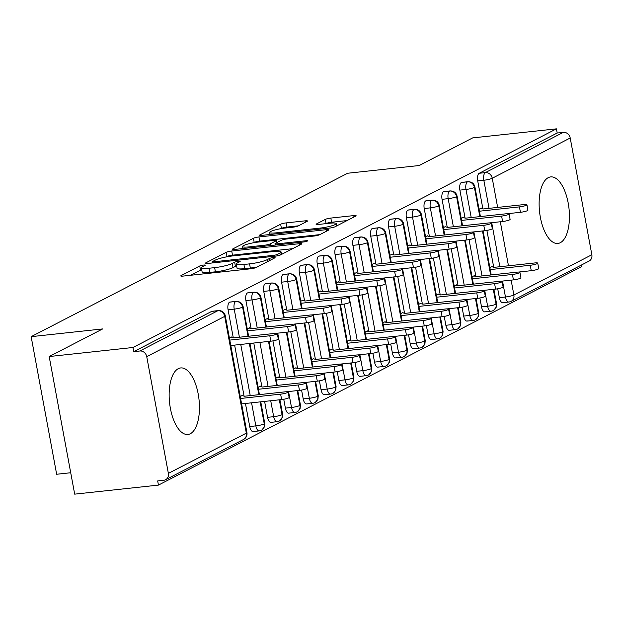 <?xml version="1.0" encoding="UTF-8"?>
<svg xmlns="http://www.w3.org/2000/svg" width="623" height="623" viewBox="0 0 623 623"><rect width="100%" height="100%" fill="white"/><g stroke="black" fill="none" stroke-linecap="round" stroke-linejoin="round"><path stroke-width="0.93" d="M203.596 265.063A2.951 0.444 -10.5 0 0 199.742 265.982L181.145 275.584A4.213 0.639 -10.5 0 0 180.763 275.942A4.213 0.639 -10.5 0 0 183.154 276.082L250.726 268.778A4.213 0.639 -10.5 0 0 256.232 267.469L274.829 257.867A2.951 0.444 -10.5 0 0 275.101 257.611A2.951 0.444 -10.5 0 0 273.427 257.517A2.951 0.444 -10.5 0 0 269.572 258.436L267.166 259.674A13.472 2.04 -10.5 0 1 249.55 263.872L243.92 264.479A13.472 2.04 -10.5 0 1 236.273 264.043A13.472 2.04 -10.5 0 1 237.511 262.883L239.917 261.644A2.951 0.444 -10.5 0 0 240.182 261.387A2.951 0.444 -10.5 0 0 238.516 261.294A2.951 0.444 -10.5 0 0 234.661 262.205L232.254 263.451A13.472 2.04 -10.5 0 1 214.639 267.641L209.009 268.248A13.472 2.04 -10.5 0 1 201.354 267.812A13.472 2.04 -10.5 0 1 202.592 266.66L204.998 265.414A2.951 0.444 -10.5 0 0 205.271 265.164A2.951 0.444 -10.5 0 0 203.596 265.063M201.712 269.736A2.951 0.444 -10.5 0 0 200.52 270.148L190.591 275.28M236.631 265.959A2.951 0.444 -10.5 0 0 235.432 266.379L233.025 267.617L232.254 263.451M560.311 242.705A33.463 14.812 -96.2 0 1 557.881 243.453A33.463 14.812 -96.2 0 1 539.915 214.585A33.463 14.812 -96.2 0 1 548.256 177.656A33.463 14.812 -96.2 0 1 550.685 176.909A33.463 14.812 -96.2 0 1 568.651 205.777A33.463 14.812 -96.2 0 1 560.311 242.705M190.327 433.733A33.463 14.812 -96.2 0 1 187.897 434.472A33.463 14.812 -96.2 0 1 169.931 405.604A33.463 14.812 -96.2 0 1 178.271 368.684A33.463 14.812 -96.2 0 1 180.701 367.936A33.463 14.812 -96.2 0 1 198.667 396.804A33.463 14.812 -96.2 0 1 190.327 433.733M307.116 221.352A4.213 0.639 -10.5 0 0 307.497 220.994A4.213 0.639 -10.5 0 0 305.106 220.854L286.152 222.902A4.213 0.639 -10.5 0 0 280.646 224.21L259.993 234.871A4.213 0.639 -10.5 0 0 259.604 235.237A4.213 0.639 -10.5 0 0 261.995 235.369L329.575 228.073A4.213 0.639 -10.5 0 0 335.081 226.756L355.733 216.095A4.213 0.639 -10.5 0 0 356.122 215.737A4.213 0.639 -10.5 0 0 353.732 215.597L330.829 218.073A4.213 0.639 -10.5 0 0 325.323 219.382L316.484 223.945A4.213 0.639 -10.5 0 0 316.095 224.311A4.213 0.639 -10.5 0 0 318.485 224.444L329.847 223.221A11.269 1.705 -10.5 0 1 336.241 223.579A11.269 1.705 -10.5 0 1 320.479 228.049L275.997 232.862A11.269 1.705 -10.5 0 1 269.595 232.496A11.269 1.705 -10.5 0 1 285.357 228.026L292.771 227.224A4.213 0.639 -10.5 0 0 298.277 225.915L307.116 221.352M168.374 473.394L246.334 433.141L224.701 316.383L146.732 356.636L168.374 473.394A6.432 5.685 -117.3 0 1 165.586 479.726A6.432 5.685 -117.3 0 1 163.794 480.263L157.674 480.925L158.452 485.099L74.682 494.148L49.186 356.543L132.948 347.494L133.719 351.66L139.84 350.998L217.801 310.745L211.68 311.407L133.719 351.66M49.186 356.543L102.67 328.928L31.15 336.661L347.642 173.249L419.17 165.523L472.662 137.901L556.425 128.852L132.948 347.494M231.717 251.007A4.213 0.639 -10.5 0 0 226.219 252.315L205.567 262.976A4.213 0.639 -10.5 0 0 205.177 263.342A4.213 0.639 -10.5 0 0 207.568 263.474L275.148 256.17A4.213 0.639 -10.5 0 0 280.646 254.862L301.298 244.2A4.213 0.639 -10.5 0 0 301.688 243.842A4.213 0.639 -10.5 0 0 299.297 243.702L231.717 251.007L232.496 255.173A4.213 0.639 -10.5 0 0 226.99 256.481L226.048 256.972M232.776 248.927L253.429 238.266A4.213 0.639 -10.5 0 1 258.934 236.95L326.514 229.653A4.213 0.639 -10.5 0 1 328.905 229.786A4.213 0.639 -10.5 0 1 328.516 230.152L319.677 234.715A4.213 0.639 -10.5 0 1 314.171 236.024L286.767 238.983A4.213 0.639 -10.5 0 0 281.261 240.291L275.397 243.32A4.213 0.639 -10.5 0 0 275.016 243.679A4.213 0.639 -10.5 0 0 277.406 243.819L305.94 240.735A2.951 0.444 -10.5 0 1 307.606 240.828A2.951 0.444 -10.5 0 1 303.487 241.997L234.785 249.426A4.213 0.639 -10.5 0 1 232.395 249.286A4.213 0.639 -10.5 0 1 232.776 248.927L232.885 249.488M31.15 336.661L56.654 474.259L70.718 472.74M146.732 356.636A6.432 5.685 -117.3 0 0 139.84 350.998M556.425 128.852L557.196 133.018L563.317 132.356A6.432 5.685 62.7 0 1 570.209 137.994L591.85 254.745A6.432 5.685 62.7 0 1 589.062 261.084L511.101 301.337A6.432 5.685 62.7 0 0 513.889 294.998L591.85 254.745M581.641 264.923L581.929 266.457L158.452 485.099M240.237 396.493L242.518 395.317L242.604 395.745M231.779 337.37L231.701 336.942L229.42 338.118M557.196 133.018L479.227 173.272L485.348 172.61L563.317 132.356M489.039 208.347L483.837 180.249L477.716 180.911L482.895 208.853M486.89 230.409L493.712 267.228M497.707 288.792L499.358 297.662L505.471 297L502.52 281.066M477.716 180.911A6.432 2.85 -96.2 0 1 479.227 173.272M211.68 311.407A6.432 2.85 -96.2 0 1 212.147 311.266L218.268 310.604A6.432 2.85 -96.2 0 0 217.801 310.745A6.432 5.685 -117.3 0 1 224.701 316.383A6.432 0.973 -10.5 0 0 225.292 315.83A6.432 6.432 0 0 0 218.268 310.604M503.189 302.537A6.432 2.85 -96.2 0 1 502.722 302.685A6.432 2.85 -96.2 0 1 499.358 297.662M471.214 217.552L466.004 189.454L459.883 190.116A6.432 2.85 -96.2 0 1 461.402 182.477A6.432 2.85 -96.2 0 1 461.775 182.375L467.896 181.714A6.432 2.85 -96.2 0 0 467.523 181.815A6.432 5.685 62.7 0 1 474.415 187.453L479.819 216.625M485.356 311.741A6.432 2.85 -96.2 0 1 484.889 311.889A6.432 2.85 -96.2 0 1 481.524 306.866L487.645 306.204L484.686 290.271M459.883 190.116L465.062 218.058M469.057 239.621L475.886 276.433M479.881 297.996L481.524 306.866M492.232 266.862L492.147 266.434L489.873 267.61M481.408 208.487L481.33 208.059L479.048 209.235M453.38 226.764L448.171 198.659L442.057 199.321A6.432 2.85 -96.2 0 1 443.568 191.689A6.432 2.85 -96.2 0 1 443.95 191.588L450.063 190.926A6.432 2.85 -96.2 0 0 449.689 191.027A6.432 5.685 62.7 0 1 456.589 196.658L461.993 225.83M467.53 320.946A6.432 2.85 -96.2 0 1 467.055 321.094A6.432 2.85 -96.2 0 1 463.691 316.079L469.812 315.417L466.861 299.476M442.057 199.321L447.236 227.263M451.231 248.826L458.053 285.646M462.048 307.201L463.691 316.079M474.399 276.067L474.321 275.639L472.039 276.814M463.582 217.692L463.496 217.263L461.222 218.439M435.555 235.969L430.345 207.864L424.224 208.526A6.432 2.85 -96.2 0 1 425.735 200.894A6.432 2.85 -96.2 0 1 426.116 200.793L432.237 200.131A6.432 2.85 -96.2 0 0 431.856 200.232A6.432 5.685 62.7 0 1 438.756 205.863L444.16 235.035M449.697 330.159A6.432 2.85 -96.2 0 1 449.23 330.299A6.432 2.85 -96.2 0 1 445.866 325.284L451.979 324.622L449.027 308.689M424.224 208.526L429.403 236.467M433.398 258.031L440.22 294.85M444.215 316.406L445.866 325.284M456.566 285.272L456.488 284.843L454.206 286.019M445.749 226.897L445.671 226.468L443.389 227.644M417.721 245.174L412.512 217.069L406.391 217.731A6.432 2.85 -96.2 0 1 407.909 210.099A6.432 2.85 -96.2 0 1 408.283 209.998L414.404 209.336A6.432 2.85 -96.2 0 0 414.03 209.437A6.432 5.685 62.7 0 1 420.922 215.067L426.334 244.239M431.864 339.364A6.432 2.85 -96.2 0 1 431.396 339.504A6.432 2.85 -96.2 0 1 428.032 334.489L434.153 333.827L431.202 317.894M406.391 217.731L411.569 245.68M415.564 267.236L422.394 304.055M426.389 325.611L428.032 334.489M438.74 294.477L438.654 294.048L436.38 295.224M427.915 236.101L427.837 235.673L425.556 236.849M399.888 254.379L394.678 226.281L388.565 226.936A6.432 2.85 -96.2 0 1 390.076 219.304A6.432 2.85 -96.2 0 1 390.457 219.203L396.578 218.541A6.432 2.85 -96.2 0 0 396.197 218.642A6.432 5.685 62.7 0 1 403.097 224.28L408.501 253.452M414.038 348.569A6.432 2.85 -96.2 0 1 413.571 348.709A6.432 2.85 -96.2 0 1 410.199 343.694L416.32 343.032L413.368 327.098M388.565 226.936L393.744 254.885M397.739 276.441L404.561 313.26M408.556 334.816L410.199 343.694M420.907 303.681L420.829 303.253L418.547 304.437M410.09 245.306L410.004 244.878L407.73 246.054M382.063 263.584L376.853 235.486L370.732 236.148A6.432 2.85 -96.2 0 1 372.25 228.509A6.432 2.85 -96.2 0 1 372.624 228.407L378.745 227.745A6.432 2.85 -96.2 0 0 378.363 227.847A6.432 5.685 62.7 0 1 385.263 233.485L390.668 262.657M396.205 357.773A6.432 2.85 -96.2 0 1 395.737 357.914A6.432 2.85 -96.2 0 1 392.373 352.898L398.494 352.236L395.535 336.303M370.732 236.148L375.91 264.09M379.905 285.646L386.727 322.465M390.722 344.028L392.373 352.898M403.073 312.894L402.995 312.466L400.714 313.642M392.256 254.511L392.179 254.083L389.897 255.259M364.229 272.788L359.019 244.691L352.898 245.353A6.432 2.85 -96.2 0 1 354.417 237.713A6.432 2.85 -96.2 0 1 354.791 237.612L360.912 236.95A6.432 2.85 -96.2 0 0 360.538 237.052A6.432 5.685 62.7 0 1 367.43 242.69L372.842 271.862M378.371 366.978A6.432 2.85 -96.2 0 1 377.904 367.126A6.432 2.85 -96.2 0 1 374.54 362.103L380.661 361.441L377.709 345.508M352.898 245.353L358.077 273.295M362.072 294.85L368.902 331.67M372.897 353.233L374.54 362.103M385.248 322.099L385.162 321.67L382.888 322.846M374.423 263.716L374.345 263.288L372.063 264.471M346.396 282.001L341.194 253.896L335.073 254.558A6.432 2.85 -96.2 0 1 336.584 246.918A6.432 2.85 -96.2 0 1 336.965 246.817L343.086 246.163A6.432 2.85 -96.2 0 0 342.705 246.256A6.432 5.685 62.7 0 1 349.604 251.894L355.009 281.066M360.546 376.183A6.432 2.85 -96.2 0 1 360.078 376.331A6.432 2.85 -96.2 0 1 356.706 371.308L362.827 370.654L359.876 354.713M335.073 254.558L340.251 282.499M344.246 304.063L351.068 340.874M355.063 362.438L356.706 371.308M367.414 331.304L367.336 330.875L365.055 332.051M356.597 272.929L356.512 272.5L354.238 273.676M328.57 291.206L323.36 263.101L317.239 263.763A6.432 2.85 -96.2 0 1 318.758 256.131A6.432 2.85 -96.2 0 1 319.132 256.03L325.253 255.368A6.432 2.85 -96.2 0 0 324.871 255.469A6.432 5.685 62.7 0 1 331.771 261.099L337.175 290.271M342.712 385.388A6.432 2.85 -96.2 0 1 342.245 385.536A6.432 2.85 -96.2 0 1 338.881 380.521L345.002 379.859L342.043 363.925M317.239 263.763L322.418 291.704M326.413 313.268L333.235 350.087M337.238 371.643L338.881 380.521M349.581 340.508L349.503 340.08L347.229 341.256M338.764 282.133L338.686 281.705L336.404 282.881M310.737 300.411L305.527 272.306L299.406 272.967A6.432 2.85 -96.2 0 1 300.925 265.336A6.432 2.85 -96.2 0 1 301.306 265.234L307.419 264.573A6.432 2.85 -96.2 0 0 307.046 264.674A6.432 5.685 62.7 0 1 313.937 270.304L319.35 299.476M324.879 394.6A6.432 2.85 -96.2 0 1 324.412 394.741A6.432 2.85 -96.2 0 1 321.047 389.725L327.168 389.064L324.217 373.13M299.406 272.967L304.585 300.909M308.587 322.473L315.409 359.292M319.404 380.848L321.047 389.725M331.755 349.713L331.677 349.285L329.396 350.461M320.931 291.338L320.853 290.91L318.579 292.086M292.903 309.615L287.701 281.51L281.58 282.172A6.432 2.85 -96.2 0 1 283.091 274.541A6.432 2.85 -96.2 0 1 283.473 274.439L289.594 273.777A6.432 2.85 -96.2 0 0 289.212 273.879A6.432 5.685 62.7 0 1 296.112 279.517L301.516 308.689M307.053 403.805A6.432 2.85 -96.2 0 1 306.586 403.945A6.432 2.85 -96.2 0 1 303.214 398.93L309.335 398.268L306.384 382.335M281.58 282.172L286.759 310.122M290.754 331.677L297.576 368.497M301.571 390.053L303.214 398.93M313.922 358.918L313.844 358.49L311.562 359.666M303.105 300.543L303.027 300.115L300.745 301.291M275.078 318.82L269.868 290.723L263.747 291.385A6.432 2.85 -96.2 0 1 265.266 283.745A6.432 2.85 -96.2 0 1 265.639 283.644L271.76 282.982A6.432 2.85 -96.2 0 0 271.387 283.083A6.432 5.685 62.7 0 1 278.279 288.722L283.683 317.894M289.22 413.01A6.432 2.85 -96.2 0 1 288.753 413.15A6.432 2.85 -96.2 0 1 285.389 408.135L291.509 407.473L288.55 391.54M263.747 291.385L268.926 319.326M272.921 340.882L279.75 377.702M283.745 399.265L285.389 408.135M296.089 368.131L296.011 367.695L293.737 368.878M285.272 309.748L285.194 309.32L282.912 310.495M257.244 328.025L252.035 299.928L245.914 300.59A6.432 2.85 -96.2 0 1 247.432 292.95A6.432 2.85 -96.2 0 1 247.814 292.849L253.927 292.187A6.432 2.85 -96.2 0 0 253.553 292.288A6.432 5.685 62.7 0 1 260.445 297.926L265.857 327.098M271.387 422.215A6.432 2.85 -96.2 0 1 270.919 422.363A6.432 2.85 -96.2 0 1 267.555 417.34L273.676 416.678L270.725 400.745M245.914 300.59L251.1 328.531M253.787 343.032L261.917 386.906M264.604 401.407L267.555 417.34M278.263 377.336L278.185 376.907L275.903 378.083M267.438 318.953L267.36 318.524L265.087 319.7M239.411 337.23L234.209 309.133L228.088 309.795A6.432 2.85 -96.2 0 1 229.599 302.155A6.432 2.85 -96.2 0 1 229.98 302.054L236.101 301.392A6.432 2.85 -96.2 0 0 235.72 301.493A6.432 5.685 62.7 0 1 242.62 307.131L248.024 336.303M253.561 431.42A6.432 2.85 -96.2 0 1 253.094 431.568A6.432 2.85 -96.2 0 1 249.73 426.545L255.843 425.883L251.567 402.816M228.088 309.795L233.267 337.736M234.63 345.103L244.084 396.111M245.446 403.478L249.73 426.545M260.43 386.54L260.352 386.112L258.07 387.288M249.613 328.165L249.535 327.729L247.253 328.913M260.18 401.882L264.261 423.889A6.432 5.685 62.7 0 1 261.785 430.049A6.432 5.685 62.7 0 1 261.473 430.22A6.432 6.432 0 0 1 259.215 430.906L253.094 431.568M249.364 343.507L258.841 394.678M229.599 302.155L235.72 301.493A6.432 2.85 -96.2 0 0 234.209 309.133A6.432 0.973 -10.5 0 0 242.62 307.131A6.432 0.973 -10.5 0 0 243.126 306.625L248.608 336.241M279.33 399.818L282.087 414.677A6.432 5.685 62.7 0 1 279.618 420.844A6.432 5.685 62.7 0 1 279.306 421.016A6.432 6.432 0 0 1 277.04 421.701L270.919 422.363M268.513 341.435L276.674 385.473M247.432 292.95L253.553 292.288A6.432 2.85 -96.2 0 0 252.035 299.928A6.432 0.973 -10.5 0 0 260.445 297.926A6.432 0.973 -10.5 0 0 260.951 297.42L266.442 327.036M297.163 390.605L299.92 405.472A6.432 5.685 62.7 0 1 297.444 411.639A6.432 5.685 62.7 0 1 297.132 411.811A6.432 6.432 0 0 1 294.874 412.488L288.753 413.15M286.346 332.23L294.508 376.269M265.266 283.745L271.387 283.083A6.432 2.85 -96.2 0 0 269.868 290.723A6.432 0.973 -10.5 0 0 278.279 288.722A6.432 0.973 -10.5 0 0 278.785 288.215L284.275 317.831M314.997 381.401L317.746 396.267A6.432 5.685 62.7 0 1 315.277 402.427A6.432 5.685 62.7 0 1 314.965 402.606A6.432 6.432 0 0 1 312.707 403.283L306.586 403.945M304.172 323.026L312.333 367.064M283.091 274.541L289.212 273.879A6.432 2.85 -96.2 0 0 287.701 281.51A6.432 0.973 -10.5 0 0 296.112 279.517A6.432 0.973 -10.5 0 0 296.618 279.003L302.1 308.619M332.822 372.196L335.579 387.062A6.432 5.685 62.7 0 1 333.11 393.222A6.432 5.685 62.7 0 1 332.791 393.401A6.432 6.432 0 0 1 330.533 394.079L324.412 394.741M322.005 313.821L330.167 357.859M300.925 265.336L307.046 264.674A6.432 2.85 -96.2 0 0 305.527 272.306A6.432 0.973 -10.5 0 0 313.937 270.304A6.432 0.973 -10.5 0 0 314.444 269.798L319.934 299.414M350.656 362.991L353.412 377.857A6.432 5.685 62.7 0 1 350.936 384.017A6.432 5.685 62.7 0 1 350.624 384.196A6.432 6.432 0 0 1 348.366 384.874L342.245 385.536M339.839 304.616L348 348.654M318.758 256.131L324.871 255.469A6.432 2.85 -96.2 0 0 323.36 263.101A6.432 0.973 -10.5 0 0 331.771 261.099A6.432 0.973 -10.5 0 0 332.277 260.593L337.767 290.209M368.489 353.786L371.238 368.652A6.432 5.685 62.7 0 1 368.769 374.812A6.432 5.685 62.7 0 1 368.458 374.991A6.432 6.432 0 0 1 366.192 375.669L360.078 376.331M357.664 295.411L365.826 339.442M336.584 246.918L342.705 246.256A6.432 2.85 -96.2 0 0 341.194 253.896A6.432 0.973 -10.5 0 0 349.604 251.894A6.432 0.973 -10.5 0 0 350.103 251.388L355.593 281.004M386.315 344.581L389.071 359.44A6.432 5.685 62.7 0 1 386.603 365.608A6.432 5.685 62.7 0 1 386.283 365.779A6.432 6.432 0 0 1 384.025 366.464L377.904 367.126M375.498 286.198L383.659 330.237M354.417 237.713L360.538 237.052A6.432 2.85 -96.2 0 0 359.019 244.691A6.432 0.973 -10.5 0 0 367.43 242.69A6.432 0.973 -10.5 0 0 367.936 242.183L373.426 271.799M404.148 335.376L406.905 350.235A6.432 5.685 62.7 0 1 404.428 356.403A6.432 5.685 62.7 0 1 404.117 356.574A6.432 6.432 0 0 1 401.858 357.259L395.737 357.914M393.331 276.994L401.492 321.032M372.25 228.509L378.363 227.847A6.432 2.85 -96.2 0 0 376.853 235.486A6.432 0.973 -10.5 0 0 385.263 233.485A6.432 0.973 -10.5 0 0 385.769 232.979L391.26 262.594M421.981 326.164L424.73 341.03A6.432 5.685 62.7 0 1 422.262 347.19A6.432 5.685 62.7 0 1 421.95 347.369A6.432 6.432 0 0 1 419.684 348.047L413.571 348.709M411.157 267.789L419.318 311.827M390.076 219.304L396.197 218.642A6.432 2.85 -96.2 0 0 394.678 226.281A6.432 0.973 -10.5 0 0 403.097 224.28A6.432 0.973 -10.5 0 0 403.595 223.766L409.085 253.382M439.807 316.959L442.564 331.825A6.432 5.685 62.7 0 1 440.087 337.985A6.432 5.685 62.7 0 1 439.776 338.164A6.432 6.432 0 0 1 437.517 338.842L431.396 339.504M428.99 258.584L437.151 302.622M407.909 210.099L414.03 209.437A6.432 2.85 -96.2 0 0 412.512 217.069A6.432 0.973 -10.5 0 0 420.922 215.067A6.432 0.973 -10.5 0 0 421.428 214.561L426.919 244.177M457.64 307.754L460.397 322.621A6.432 5.685 62.7 0 1 457.921 328.78A6.432 5.685 62.7 0 1 457.609 328.96A6.432 6.432 0 0 1 455.351 329.637L449.23 330.299M446.816 249.379L454.985 293.417M425.735 200.894L431.856 200.232A6.432 2.85 -96.2 0 0 430.345 207.864A6.432 0.973 -10.5 0 0 438.756 205.863A6.432 0.973 -10.5 0 0 439.262 205.356L444.752 234.972M475.466 298.549L478.223 313.416A6.432 5.685 62.7 0 1 475.754 319.576A6.432 5.685 62.7 0 1 475.442 319.755A6.432 6.432 0 0 1 473.176 320.432L467.055 321.094M464.649 240.174L472.81 284.205M443.568 191.689L449.689 191.027A6.432 2.85 -96.2 0 0 448.171 198.659A6.432 0.973 -10.5 0 0 456.589 196.658A6.432 0.973 -10.5 0 0 457.087 196.152L462.578 225.767M493.299 289.345L496.056 304.211A6.432 5.685 62.7 0 1 493.58 310.371A6.432 5.685 62.7 0 1 493.268 310.542A6.432 6.432 0 0 1 491.01 311.227L484.889 311.889M482.482 230.969L490.644 275M461.402 182.477L467.523 181.815A6.432 2.85 -96.2 0 0 466.004 189.454A6.432 0.973 -10.5 0 0 474.415 187.453A6.432 0.973 -10.5 0 0 474.921 186.947L480.411 216.563M201.354 267.812L202.132 271.986A13.472 2.04 -10.5 0 0 209.78 272.422L209.009 268.248M233.025 267.617A13.472 2.04 -10.5 0 1 215.41 271.815L209.78 272.422M236.273 264.043L237.044 268.209A13.472 2.04 -10.5 0 0 244.691 268.645L243.92 264.479M257.174 266.987A13.472 2.04 -10.5 0 1 250.329 268.038L244.691 268.645M292.631 248.678L232.496 255.173M212.747 261.419A2.951 0.444 -10.5 0 0 212.474 261.668A2.951 0.444 -10.5 0 0 214.148 261.761L273.466 255.352A2.951 0.444 -10.5 0 0 277.321 254.433L279.859 253.125A13.472 2.04 -10.5 0 0 281.09 251.972A13.472 2.04 -10.5 0 0 273.442 251.536L232.893 255.913A13.472 2.04 -10.5 0 0 215.285 260.103L212.747 261.419M242.222 248.624L242.892 248.273M253.584 242.752L254.207 242.433L253.429 238.266M319.848 234.622L259.705 241.124A4.213 0.639 -10.5 0 0 254.207 242.433M258.327 242.059A11.269 1.705 -10.5 0 0 242.573 246.529A11.269 1.705 -10.5 0 0 248.966 246.895L264.643 245.197A4.213 0.639 -10.5 0 0 270.141 243.889L276.005 240.86A4.213 0.639 -10.5 0 0 276.394 240.501A4.213 0.639 -10.5 0 0 274.003 240.361L258.327 242.059M347.066 220.573L331.6 222.247A4.213 0.639 -10.5 0 0 326.094 223.556L325.922 223.641M298.448 225.83L286.923 227.076A4.213 0.639 -10.5 0 0 281.417 228.384L280.841 228.68M269.938 234.31L269.432 234.567M288.122 392.015L289.127 397.443A5.366 0.81 169.5 0 1 281.627 399.569L280.623 394.149A5.366 0.81 -10.5 0 0 288.122 392.015A5.366 0.81 -10.5 0 0 285.085 391.844L244.535 396.228L241.989 395.589M240.603 398.471L280.623 394.149M241.607 403.891L281.627 399.569M277.305 333.64L278.31 339.06A5.366 0.81 169.5 0 1 270.81 341.186L269.806 335.766A5.366 0.81 -10.5 0 0 277.305 333.64A5.366 0.81 -10.5 0 0 274.26 333.469L233.718 337.853L231.164 337.214M270.81 341.186L230.79 345.516M269.806 335.766L229.786 340.096M305.955 382.81L306.96 388.23A5.366 0.81 169.5 0 1 299.461 390.364L298.456 384.944A5.366 0.81 -10.5 0 0 305.955 382.81A5.366 0.81 -10.5 0 0 302.91 382.639L262.369 387.023L259.814 386.385M258.436 389.266L298.456 384.944M286.751 391.735L299.461 390.364M323.789 373.605L324.793 379.025A5.366 0.81 169.5 0 1 317.286 381.151L316.282 375.731A5.366 0.81 -10.5 0 0 323.789 373.605A5.366 0.81 -10.5 0 0 320.744 373.434L280.202 377.818L277.648 377.18M276.269 380.061L316.282 375.731M304.577 382.53L317.286 381.151M341.614 364.4L342.619 369.821A5.366 0.81 169.5 0 1 335.119 371.947L334.115 366.526A5.366 0.81 -10.5 0 0 341.614 364.4A5.366 0.81 -10.5 0 0 338.569 364.229L298.028 368.606L295.481 367.975M294.103 370.856L334.115 366.526M322.41 373.325L335.119 371.947M359.448 355.196L360.452 360.616A5.366 0.81 169.5 0 1 352.953 362.742L351.948 357.322A5.366 0.81 -10.5 0 0 359.448 355.196A5.366 0.81 -10.5 0 0 356.403 355.024L315.861 359.401L313.307 358.77M311.928 361.644L351.948 357.322M340.244 364.12L352.953 362.742M295.138 324.435L296.143 329.855A5.366 0.81 169.5 0 1 288.636 331.981L287.631 326.561A5.366 0.81 -10.5 0 0 295.138 324.435A5.366 0.81 -10.5 0 0 292.094 324.264L251.552 328.64L248.998 328.01M288.636 331.981L275.927 333.36M287.631 326.561L247.619 330.891M312.964 315.23L313.969 320.65A5.366 0.81 169.5 0 1 306.469 322.776L305.465 317.356A5.366 0.81 -10.5 0 0 312.964 315.23A5.366 0.81 -10.5 0 0 309.919 315.059L269.377 319.435L266.831 318.805M306.469 322.776L293.76 324.155M305.465 317.356L265.453 321.678M330.797 306.025L331.802 311.445A5.366 0.81 169.5 0 1 324.303 313.571L323.298 308.151A5.366 0.81 -10.5 0 0 330.797 306.025A5.366 0.81 -10.5 0 0 327.753 305.846L287.211 310.231L284.656 309.6M324.303 313.571L311.593 314.942M323.298 308.151L283.278 312.473M348.631 296.821L349.635 302.241A5.366 0.81 169.5 0 1 342.128 304.367L341.124 298.947A5.366 0.81 -10.5 0 0 348.631 296.821A5.366 0.81 -10.5 0 0 345.586 296.641L305.044 301.026L302.49 300.395M342.128 304.367L329.419 305.737M341.124 298.947L301.111 303.269M377.281 345.991L378.286 351.411A5.366 0.81 169.5 0 1 370.778 353.537L369.774 348.117A5.366 0.81 -10.5 0 0 377.281 345.991A5.366 0.81 -10.5 0 0 374.236 345.812L333.694 350.196L331.14 349.565M329.762 352.439L369.774 348.117M358.069 354.908L370.778 353.537M366.456 287.608L367.461 293.028A5.366 0.81 169.5 0 1 359.962 295.162L358.957 289.742A5.366 0.81 -10.5 0 0 366.456 287.608A5.366 0.81 -10.5 0 0 363.411 287.437L322.87 291.821L320.323 291.182M359.962 295.162L347.252 296.532M358.957 289.742L318.945 294.064M395.107 336.786L396.111 342.206A5.366 0.81 169.5 0 1 388.612 344.332L387.607 338.912A5.366 0.81 -10.5 0 0 395.107 336.786A5.366 0.81 -10.5 0 0 392.062 336.607L351.52 340.991L348.973 340.353M347.595 343.234L387.607 338.912M375.903 345.703L388.612 344.332M412.94 327.573L413.945 332.994A5.366 0.81 169.5 0 1 406.445 335.127L405.441 329.707A5.366 0.81 -10.5 0 0 412.94 327.573A5.366 0.81 -10.5 0 0 409.895 327.402L369.353 331.786L366.799 331.148M365.421 334.029L405.441 329.707M393.736 336.498L406.445 335.127M430.773 318.369L431.778 323.789A5.366 0.81 169.5 0 1 424.271 325.922L423.266 320.495A5.366 0.81 -10.5 0 0 430.773 318.369A5.366 0.81 -10.5 0 0 427.728 318.197L387.187 322.582L384.632 321.943M383.254 324.824L423.266 320.495M411.562 327.293L424.271 325.922M384.29 278.403L385.294 283.823A5.366 0.81 169.5 0 1 377.795 285.957L376.79 280.529A5.366 0.81 -10.5 0 0 384.29 278.403A5.366 0.81 -10.5 0 0 381.245 278.232L340.703 282.616L338.149 281.978M377.795 285.957L365.086 287.328M376.79 280.529L336.77 284.859M402.123 269.198L403.128 274.618A5.366 0.81 169.5 0 1 395.621 276.744L394.616 271.324A5.366 0.81 -10.5 0 0 402.123 269.198A5.366 0.81 -10.5 0 0 399.078 269.027L358.536 273.404L355.982 272.773M395.621 276.744L382.911 278.123M394.616 271.324L354.604 275.654M419.949 259.993L420.953 265.414A5.366 0.81 169.5 0 1 413.454 267.54L412.449 262.119A5.366 0.81 -10.5 0 0 419.949 259.993A5.366 0.81 -10.5 0 0 416.904 259.822L376.362 264.199L373.808 263.568M413.454 267.54L400.745 268.918M412.449 262.119L372.437 266.449M448.599 309.164L449.604 314.584A5.366 0.81 169.5 0 1 442.104 316.71L441.1 311.29A5.366 0.81 -10.5 0 0 448.599 309.164A5.366 0.81 -10.5 0 0 445.554 308.992L405.012 313.369L402.458 312.738M401.087 315.62L441.1 311.29M429.395 318.088L442.104 316.71M437.782 250.789L438.787 256.209A5.366 0.81 169.5 0 1 431.287 258.335L430.283 252.915A5.366 0.81 -10.5 0 0 437.782 250.789A5.366 0.81 -10.5 0 0 434.737 250.61L394.195 254.994L391.641 254.363M431.287 258.335L418.578 259.705M430.283 252.915L390.263 257.237M466.432 299.959L467.437 305.379A5.366 0.81 169.5 0 1 459.938 307.505L458.933 302.085A5.366 0.81 -10.5 0 0 466.432 299.959A5.366 0.81 -10.5 0 0 463.387 299.788L422.846 304.164L420.291 303.533M418.913 306.407L458.933 302.085M447.228 308.883L459.938 307.505M455.615 241.584L456.62 247.004A5.366 0.81 169.5 0 1 449.113 249.13L448.108 243.71A5.366 0.81 -10.5 0 0 455.615 241.584A5.366 0.81 -10.5 0 0 452.571 241.405L412.021 245.789L409.475 245.158M449.113 249.13L436.404 250.501M448.108 243.71L408.096 248.032M484.266 290.754L485.27 296.174A5.366 0.81 169.5 0 1 477.763 298.3L476.759 292.88A5.366 0.81 -10.5 0 0 484.266 290.754A5.366 0.81 -10.5 0 0 481.221 290.575L440.671 294.959L438.125 294.329M436.746 297.202L476.759 292.88M465.054 299.671L477.763 298.3M473.441 232.371L474.446 237.799A5.366 0.81 169.5 0 1 466.946 239.925L465.942 234.505A5.366 0.81 -10.5 0 0 473.441 232.371A5.366 0.81 -10.5 0 0 470.396 232.2L429.854 236.584L427.3 235.946M466.946 239.925L454.237 241.296M465.942 234.505L425.922 238.827M502.091 281.549L503.096 286.969A5.366 0.81 169.5 0 1 495.596 289.095L494.592 283.675A5.366 0.81 -10.5 0 0 502.091 281.549A5.366 0.81 -10.5 0 0 499.046 281.37L458.505 285.755L455.95 285.124M454.572 287.997L494.592 283.675M482.887 290.466L495.596 289.095M491.274 223.166L492.279 228.586A5.366 0.81 169.5 0 1 484.78 230.72L483.767 225.3A5.366 0.81 -10.5 0 0 491.274 223.166A5.366 0.81 -10.5 0 0 488.23 222.995L447.688 227.379L445.134 226.741M484.78 230.72L472.07 232.091M483.767 225.3L443.755 229.622M519.925 272.337L520.929 277.765A5.366 0.81 169.5 0 1 513.422 279.891L512.418 274.47A5.366 0.81 -10.5 0 0 519.925 272.337A5.366 0.81 -10.5 0 0 516.88 272.165L476.338 276.55L473.784 275.911M472.405 278.793L512.418 274.47M500.721 281.261L513.422 279.891M509.1 213.962L510.105 219.382A5.366 0.81 169.5 0 1 502.605 221.508L501.601 216.088A5.366 0.81 -10.5 0 0 509.1 213.962A5.366 0.81 -10.5 0 0 506.063 213.79L465.513 218.175L462.967 217.536M502.605 221.508L489.896 222.886M501.601 216.088L461.588 220.417M537.75 263.132L538.755 268.552A5.366 0.81 169.5 0 1 531.255 270.686L530.251 265.266A5.366 0.81 -10.5 0 0 537.75 263.132A5.366 0.81 -10.5 0 0 534.713 262.961L494.164 267.345L491.617 266.706M490.239 269.588L530.251 265.266M518.546 272.056L531.255 270.686M526.933 204.757L527.938 210.177A5.366 0.81 169.5 0 1 520.439 212.303L519.434 206.883A5.366 0.81 -10.5 0 0 526.933 204.757A5.366 0.81 -10.5 0 0 523.888 204.585L483.347 208.962L480.792 208.331M520.439 212.303L507.729 213.681M519.434 206.883L479.414 211.213M200.52 270.148L199.742 265.982M269.938 260.391L269.572 258.436M235.432 266.379L234.661 262.205M165.586 479.726L243.554 439.472A6.432 5.685 -117.3 0 0 246.334 433.141A6.432 0.973 -10.5 0 0 246.926 432.588L225.292 315.83M570.209 137.994L492.248 178.248L497.652 207.42M500.308 221.757L508.469 265.795M511.133 280.14L513.889 294.998A6.432 0.973 -10.5 0 1 505.471 297A6.432 2.85 83.8 0 0 508.843 302.023L502.722 302.685M485.348 172.61A6.432 5.685 62.7 0 1 492.248 178.248A6.432 0.973 -10.5 0 1 483.837 180.249A6.432 2.85 -96.2 0 1 485.348 172.61M250.236 395.613L240.751 344.441M260.764 401.819L264.759 423.375A6.432 0.973 -10.5 0 1 264.261 423.889A6.432 0.973 -10.5 0 1 255.843 425.883A6.432 2.85 83.8 0 0 259.215 430.906M268.061 386.408L259.9 342.37M285.895 377.195L277.733 333.165M303.728 367.991L295.567 323.96M321.554 358.786L313.392 314.747M339.387 349.581L331.226 305.543M357.22 340.376L349.059 296.338M375.046 331.171L366.885 287.133M392.879 321.966L384.718 277.928M410.713 312.754L402.551 268.723M428.538 303.549L420.377 259.511M446.372 294.344L438.21 250.306M464.205 285.139L456.036 241.101M482.031 275.934L473.869 231.896M499.864 266.73L491.703 222.691M279.922 399.748L282.593 414.17A6.432 0.973 -10.5 0 1 282.087 414.677A6.432 0.973 -10.5 0 1 273.676 416.678A6.432 2.85 83.8 0 0 277.04 421.701M297.747 390.543L300.426 404.966A6.432 0.973 -10.5 0 1 299.92 405.472A6.432 0.973 -10.5 0 1 291.509 407.473A6.432 2.85 83.8 0 0 294.874 412.488M315.581 381.338L318.252 395.761A6.432 0.973 -10.5 0 1 317.746 396.267A6.432 0.973 -10.5 0 1 309.335 398.268A6.432 2.85 83.8 0 0 312.707 403.283M333.414 372.133L336.085 386.556A6.432 0.973 -10.5 0 1 335.579 387.062A6.432 0.973 -10.5 0 1 327.168 389.064A6.432 2.85 83.8 0 0 330.533 394.079M351.24 362.929L353.919 377.351A6.432 0.973 -10.5 0 1 353.412 377.857A6.432 0.973 -10.5 0 1 345.002 379.859A6.432 2.85 83.8 0 0 348.366 384.874M369.073 353.724L371.744 368.146A6.432 0.973 -10.5 0 1 371.238 368.652A6.432 0.973 -10.5 0 1 362.827 370.654A6.432 2.85 83.8 0 0 366.192 375.669M386.906 344.519L389.577 358.934A6.432 0.973 -10.5 0 1 389.071 359.44A6.432 0.973 -10.5 0 1 380.661 361.441A6.432 2.85 83.8 0 0 384.025 366.464M404.732 335.306L407.403 349.729A6.432 0.973 -10.5 0 1 406.905 350.235A6.432 0.973 -10.5 0 1 398.494 352.236A6.432 2.85 83.8 0 0 401.858 357.259M422.565 326.102L425.236 340.524A6.432 0.973 -10.5 0 1 424.73 341.03A6.432 0.973 -10.5 0 1 416.32 343.032A6.432 2.85 83.8 0 0 419.684 348.047M440.399 316.897L443.07 331.319A6.432 0.973 -10.5 0 1 442.564 331.825A6.432 0.973 -10.5 0 1 434.153 333.827A6.432 2.85 83.8 0 0 437.517 338.842M458.224 307.692L460.895 322.114A6.432 0.973 -10.5 0 1 460.397 322.621A6.432 0.973 -10.5 0 1 451.979 324.622A6.432 2.85 83.8 0 0 455.351 329.637M476.058 298.487L478.729 312.91A6.432 0.973 -10.5 0 1 478.223 313.416A6.432 0.973 -10.5 0 1 469.812 315.417A6.432 2.85 83.8 0 0 473.176 320.432M493.883 289.282L496.562 303.697A6.432 0.973 -10.5 0 1 496.056 304.211A6.432 0.973 -10.5 0 1 487.645 306.204A6.432 2.85 83.8 0 0 491.01 311.227M215.41 271.815L214.639 267.641M250.329 268.038L249.55 263.872M267.532 261.637L267.166 259.674M181.254 276.145L181.145 275.584M299.554 245.104L299.297 243.702M205.668 263.537L205.567 262.976M226.99 256.481L226.219 252.315M214.328 262.742L214.148 261.761M273.645 256.333L273.466 255.352M277.57 255.788L277.321 254.433M280.21 255.056L279.859 253.125M259.705 241.124L258.934 236.95M326.771 231.047L326.514 229.653M277.585 244.8L277.406 243.819M306.08 241.522L305.94 240.735M249.145 247.868L248.966 246.895M264.822 246.178L264.643 245.197M270.452 245.571L270.141 243.889M276.371 242.822L276.005 240.86M276.176 233.843L275.997 232.862M320.666 229.03L320.479 228.049M316.585 224.506L316.484 223.945M326.094 223.556L325.323 219.382M331.6 222.247L330.829 218.073M353.989 216.999L353.732 215.597M260.095 235.439L259.993 234.871M281.417 228.384L280.646 224.21M286.923 227.076L286.152 222.902M305.371 222.255L305.106 220.854M243.554 439.472A6.432 6.432 0 0 0 246.926 432.588M264.759 423.375L264.425 426.895L261.785 430.049M249.948 343.444L259.433 394.616M243.126 306.625C242.285 303.16 239.941 301.415 236.101 301.392M282.593 414.17L282.258 417.69L279.618 420.844M269.097 341.373L277.258 385.411M260.951 297.42C260.11 293.947 257.774 292.21 253.927 292.187M300.426 404.966L300.091 408.486L297.444 411.639M286.93 332.168L295.092 376.206M278.785 288.215C277.944 284.742 275.6 283.006 271.76 282.982M318.252 395.761L317.917 399.281L315.277 402.427M304.764 322.963L312.925 367.002M296.618 279.003C295.777 275.537 293.433 273.793 289.594 273.777M336.085 386.556L335.75 390.076L333.11 393.222M322.589 313.758L330.751 357.797M314.444 269.798C313.603 266.333 311.266 264.588 307.419 264.573M353.919 377.351L353.576 380.871L350.936 384.017M340.423 304.554L348.584 348.584M332.277 260.593C331.436 257.128 329.092 255.383 325.253 255.368M371.744 368.146L371.409 371.666L368.769 374.812M358.256 295.341L366.417 339.379M350.103 251.388C349.269 247.923 346.925 246.178 343.086 246.163M389.577 358.934L389.243 362.454L386.603 365.608M376.082 286.136L384.243 330.174M367.936 242.183C367.095 238.718 364.759 236.974 360.912 236.95M407.403 349.729L407.068 353.249L404.428 356.403M393.915 276.931L402.076 320.97M385.769 232.979C384.928 229.505 382.584 227.769 378.745 227.745M425.236 340.524L424.902 344.044L422.262 347.19M411.748 267.726L419.91 311.765M403.595 223.766C402.754 220.301 400.418 218.556 396.578 218.541M443.07 331.319L442.735 334.839L440.087 337.985M429.574 258.522L437.735 302.56M421.428 214.561C420.587 211.096 418.251 209.351 414.404 209.336M460.895 322.114L460.561 325.634L457.921 328.78M447.407 249.317L455.569 293.347M439.262 205.356C438.421 201.891 436.077 200.147 432.237 200.131M478.729 312.91L478.394 316.429L475.754 319.576M465.233 240.112L473.394 284.143M457.087 196.152C456.246 192.686 453.91 190.942 450.063 190.926M508.843 302.023A6.432 6.432 0 0 0 511.101 301.337M496.562 303.697L496.227 307.217L493.58 310.371M483.066 230.899L491.228 274.938M474.921 186.947C474.08 183.481 471.736 181.737 467.896 181.714M212.708 262.922L212.474 261.668M281.541 254.402L281.09 251.972M275.265 245.049L275.016 243.679M242.947 248.546L242.573 246.529M276.783 242.604L276.394 240.501M269.969 234.513L269.595 232.496M336.677 225.939L336.241 223.579"/></g></svg>

